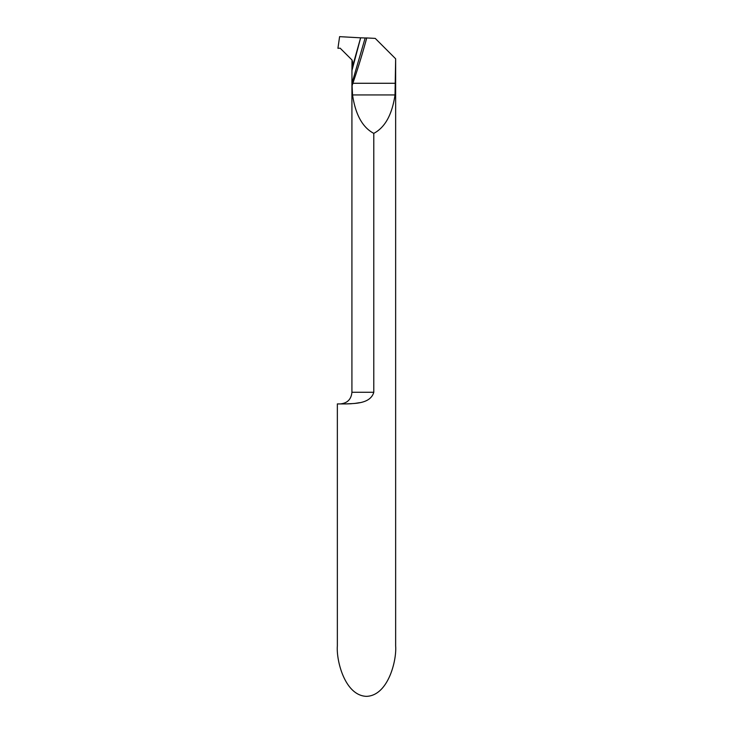 <?xml version="1.0" encoding="UTF-8"?>
<svg xmlns="http://www.w3.org/2000/svg" width="733" height="733" viewBox="0 0 733 733"><rect width="100%" height="100%" fill="white"/><g stroke="black" fill="none" stroke-linecap="round" stroke-linejoin="round"><path stroke-width="1.1" d="M373.784 392.283L373.784 392.265C370.348 404.451 352.784 403.379 345.802 403.92L337.354 403.92L337.354 645.865C336.181 660.635 344.922 695.663 366.5 696.35C388.078 695.663 396.819 660.635 395.646 645.865L395.646 58.796L395.014 94.942C392.1 114.65 385.027 127.46 373.784 133.369C362.551 127.46 355.468 114.65 352.555 94.942L352.087 85.752L352.857 83.278A701.261 701.261 0 0 0 366.729 37.951L365.162 37.969L351.959 83.296L351.95 70.505L360.645 37.823L365.162 37.969M359.665 402.655L354.497 403.471M351.309 403.746L345.875 403.92M351.922 79.54L351.922 392.265L373.784 392.265L373.784 133.369M351.959 83.296L352.087 85.752M366.729 37.951L375.25 38.4L395.499 58.649M337.931 48.305L339.599 36.65L360.645 37.823L351.95 70.505L352.491 61.49L352.005 59.987L340.167 48.195L337.931 48.305M351.95 70.505L352.005 59.987L340.167 48.195L337.931 48.305L339.599 36.65L360.627 37.823L351.95 70.505M395.499 83.278L352.857 83.278M395.014 94.942L352.555 94.942M351.95 68.636L360.627 37.823M351.922 392.265C351.235 399.348 347.35 403.232 340.268 403.92"/></g></svg>
